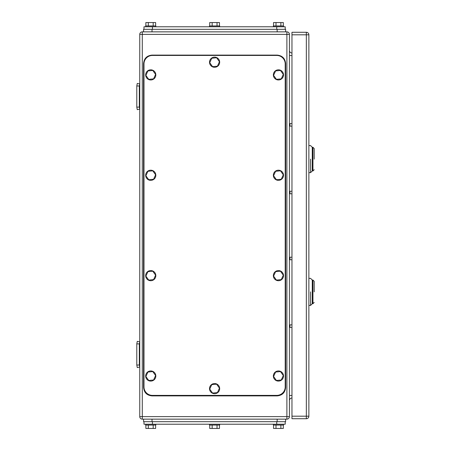 <?xml version="1.0" encoding="UTF-8"?>
<svg xmlns="http://www.w3.org/2000/svg" width="451" height="451" viewBox="0 0 451 451"><rect width="100%" height="100%" fill="white"/><g stroke="black" fill="none" stroke-linecap="round" stroke-linejoin="round"><path stroke-width="0.68" d="M139.331 85.972L136.794 85.972L137.273 83.435L139.754 83.954L139.331 85.972L139.331 107.112L136.794 107.112L137.273 109.649L139.754 109.131L139.331 107.112M136.794 85.972L136.794 107.112M139.331 343.887L136.794 343.887L137.273 341.351L139.754 341.869L139.331 343.887L139.331 365.028L136.794 365.028L137.273 367.565L139.754 367.046L139.331 365.028M136.794 343.887L136.794 365.028M289.429 126.139L291.966 126.139M289.429 123.602L291.966 123.602M289.429 327.398L291.966 327.398M289.429 324.861L291.966 324.861M289.429 193.789L291.966 193.789M289.429 191.252L291.966 191.252M289.429 259.748L291.966 259.748M289.429 257.211L291.966 257.211M139.754 416.611L139.754 34.389A2.537 2.537 0 0 1 142.291 31.852L142.291 416.611L139.754 416.611A2.537 2.537 0 0 0 142.291 419.148L286.892 419.148A2.537 2.537 0 0 0 289.429 416.611L289.429 34.389A2.537 2.537 0 0 0 286.892 31.852L286.892 34.389L289.429 34.389M142.291 31.852L286.892 31.852M289.429 50.456A2.537 2.537 0 0 0 291.966 52.992M289.429 400.544A2.537 2.537 0 0 1 291.966 398.007A2.537 2.537 0 0 0 289.429 400.544M314.206 159.118C314.206 172.756 314.206 172.756 314.206 159.118L314.206 148.548L312.938 147.28L312.938 170.957L314.206 169.689M308.879 145.588L310.57 145.588L312.261 147.28L312.261 159.118C312.261 174.39 312.261 174.39 312.261 159.118L312.261 147.28L312.938 147.28M310.57 159.118C310.57 141.665 310.57 141.665 310.57 159.118L310.57 172.648L308.879 172.648M312.938 170.957L312.261 170.957L312.261 159.118M314.206 291.882C314.206 305.519 314.206 305.519 314.206 291.882L314.206 281.311L312.938 280.043L312.938 303.72L314.206 302.452M308.879 278.352L310.57 278.352L312.261 280.043L312.261 291.882C312.261 307.154 312.261 307.154 312.261 291.882L312.261 280.043L312.938 280.043M310.57 291.882C310.57 274.428 310.57 274.428 310.57 291.882L310.57 305.412L308.879 305.412M312.938 303.72L312.261 303.72L312.261 291.882M306.342 418.725L291.966 418.725L291.966 32.275L306.342 32.275A2.537 2.537 0 0 1 308.879 34.812L308.879 416.188L306.342 416.188L306.342 418.725A2.537 2.537 0 0 0 308.879 416.188M285.201 63.901A8.456 8.456 0 0 0 276.745 55.445L152.438 55.445A8.456 8.456 0 0 0 143.982 63.901L143.982 386.93A8.456 8.456 0 0 0 152.438 395.386L276.745 395.386A8.456 8.456 0 0 0 285.201 386.93L285.201 63.901M155.606 174.791L152.765 170.822L147.905 171.301L145.887 175.749L148.729 179.718L153.588 179.239L155.606 174.791M150.251 170.219A5.074 5.074 0 0 1 155.798 174.774A5.074 5.074 0 0 1 151.243 180.321A5.074 5.074 0 0 1 145.696 175.766A5.074 5.074 0 0 1 150.251 170.219M155.606 275.166L152.765 271.198L147.905 271.677L145.887 276.125L148.729 280.094L153.588 279.614L155.606 275.166M150.251 270.594A5.074 5.074 0 0 1 155.798 275.149A5.074 5.074 0 0 1 151.243 280.697A5.074 5.074 0 0 1 145.696 276.142A5.074 5.074 0 0 1 150.251 270.594M283.296 275.166L280.454 271.198L275.595 271.677L273.577 276.125L276.418 280.094L281.277 279.614L283.296 275.166M277.94 270.594A5.074 5.074 0 0 1 283.487 275.149A5.074 5.074 0 0 1 278.932 280.697A5.074 5.074 0 0 1 273.385 276.142A5.074 5.074 0 0 1 277.94 270.594M283.296 174.791L280.454 170.822L275.595 171.301L273.577 175.749L276.418 179.718L281.277 179.239L283.296 174.791M277.94 170.219A5.074 5.074 0 0 1 283.487 174.774A5.074 5.074 0 0 1 278.932 180.321A5.074 5.074 0 0 1 273.385 175.766A5.074 5.074 0 0 1 277.94 170.219M283.296 74.415L280.454 70.446L275.595 70.925L273.577 75.373L276.418 79.342L281.277 78.863L283.296 74.415M277.94 69.843A5.074 5.074 0 0 1 283.487 74.398A5.074 5.074 0 0 1 278.932 79.945A5.074 5.074 0 0 1 273.385 75.39A5.074 5.074 0 0 1 277.94 69.843M155.606 74.415L152.765 70.446L147.905 70.925L145.887 75.373L148.729 79.342L153.588 78.863L155.606 74.415M150.251 69.843A5.074 5.074 0 0 1 155.798 74.398A5.074 5.074 0 0 1 151.243 79.945A5.074 5.074 0 0 1 145.696 75.39A5.074 5.074 0 0 1 150.251 69.843M219.451 388.142L216.61 384.173L211.75 384.652L209.732 389.1L212.573 393.069L217.433 392.59L219.451 388.142M214.095 383.57A5.074 5.074 0 0 1 219.643 388.125A5.074 5.074 0 0 1 215.088 393.672A5.074 5.074 0 0 1 209.54 389.117A5.074 5.074 0 0 1 214.095 383.57M219.451 61.731L216.61 57.762L211.75 58.241L209.732 62.689L212.573 66.658L217.433 66.179L219.451 61.731M214.095 57.159A5.074 5.074 0 0 1 219.643 61.714A5.074 5.074 0 0 1 215.088 67.261A5.074 5.074 0 0 1 209.54 62.706A5.074 5.074 0 0 1 214.095 57.159M283.296 375.542L280.454 371.573L275.595 372.052L273.577 376.5L276.418 380.469L281.277 379.99L283.296 375.542M277.94 370.97A5.074 5.074 0 0 1 283.487 375.525A5.074 5.074 0 0 1 278.932 381.072A5.074 5.074 0 0 1 273.385 376.517A5.074 5.074 0 0 1 277.94 370.97M155.606 375.542L152.765 371.573L147.905 372.052L145.887 376.5L148.729 380.469L153.588 379.99L155.606 375.542M150.251 370.97A5.074 5.074 0 0 1 155.798 375.525A5.074 5.074 0 0 1 151.243 381.072A5.074 5.074 0 0 1 145.696 376.517A5.074 5.074 0 0 1 150.251 370.97M152.015 395.893L277.168 395.893C282.303 395.392 285.122 392.573 285.624 387.437L285.624 63.563C285.122 58.427 282.303 55.608 277.168 55.107L152.015 55.107C146.879 55.608 144.061 58.427 143.559 63.563L143.559 387.437C144.061 392.573 146.879 395.392 152.015 395.893M285.201 424.222L285.201 421.685L285.201 424.222L143.982 424.222L143.982 421.685M219.474 425.067L219.474 428.45L217.032 428.45L217.032 425.067M209.709 425.067L209.709 428.45L217.032 428.45M212.15 428.45L212.15 425.067M209.518 424.222L209.518 425.067L219.665 425.067L219.665 424.222M283.318 425.067L283.318 428.45L280.877 428.45L280.877 425.067M273.554 425.067L273.554 428.45L280.877 428.45M275.995 428.45L275.995 425.067M273.362 424.222L273.362 425.067L283.51 425.067L283.51 424.222M155.629 425.067L155.629 428.45L153.188 428.45L153.188 425.067M145.865 425.067L145.865 428.45L153.188 428.45M148.306 428.45L148.306 425.067M145.673 424.222L145.673 425.067L155.82 425.067L155.82 424.222M285.624 419.148L285.624 421.685L143.559 421.685L143.559 419.148M143.982 26.778L143.982 29.315L143.982 26.778L285.201 26.778L285.201 29.315M145.865 25.932L145.865 22.55L153.188 22.55L153.188 25.932M155.629 25.932L155.629 22.55L153.188 22.55M148.306 22.55L148.306 25.932M155.82 26.778L155.82 25.932L145.673 25.932L145.673 26.778M273.554 25.932L273.554 22.55L280.877 22.55L280.877 25.932M283.318 25.932L283.318 22.55L280.877 22.55M275.995 22.55L275.995 25.932M283.51 26.778L283.51 25.932L273.362 25.932L273.362 26.778M209.709 25.932L209.709 22.55L217.032 22.55L217.032 25.932M219.474 25.932L219.474 22.55L217.032 22.55M212.15 22.55L212.15 25.932M219.665 26.778L219.665 25.932L209.518 25.932L209.518 26.778M143.559 29.315L143.559 31.852L143.559 29.315L285.624 29.315L285.624 31.852M289.92 126.139L289.92 123.602M289.92 327.398L289.92 324.861M289.92 193.789L289.92 191.252M289.92 259.748L289.92 257.211M289.429 55.529L291.966 55.529M291.966 395.471L289.429 395.471M139.754 34.389L286.892 34.389L286.892 419.148M142.291 419.148L142.291 416.611L289.429 416.611M308.879 34.812L306.342 34.812L306.342 416.188L291.966 416.188M291.966 34.812L306.342 34.812L306.342 32.275M276.745 421.685L276.745 424.222M152.438 424.222L152.438 421.685M152.015 419.148L152.015 421.685M277.168 419.148L277.168 421.685M276.745 29.315L276.745 26.778M152.438 29.315L152.438 26.778M152.015 31.852L152.015 29.315M277.168 31.852L277.168 29.315M312.261 170.957L310.57 172.648M312.261 303.72L310.57 305.412"/></g></svg>
